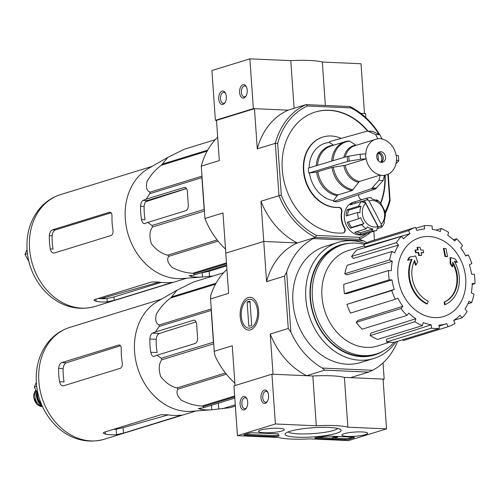 <?xml version="1.0" encoding="UTF-8"?>
<svg xmlns="http://www.w3.org/2000/svg" width="500" height="500" viewBox="0 0 500 500"><rect width="100%" height="100%" fill="white"/><g stroke="black" fill="none" stroke-linecap="round" stroke-linejoin="round"><path stroke-width="0.75" d="M386.538 428.881L348.569 440.581L309.894 438.875A38.788 6.338 -4 0 1 278.337 437.488L237.438 435.681L275.406 423.981L316.306 425.781A38.788 6.338 -4 0 1 347.863 427.175L386.538 428.881L383.056 379.087L344.381 377.381L347.863 427.175M260.806 430.025A12.894 2.106 -4 0 1 275.138 428.219A12.894 2.106 -4 0 1 284.288 429.588A12.894 2.106 -4 0 1 271.575 432.594A12.894 2.106 -4 0 1 258.569 431.388A12.894 2.106 -4 0 1 260.806 430.025M344.156 433.7A12.894 2.106 -4 0 1 358.481 431.894A12.894 2.106 -4 0 1 367.631 433.263A12.894 2.106 -4 0 1 354.919 436.269A12.894 2.106 -4 0 1 341.912 435.062A12.894 2.106 -4 0 1 344.156 433.7M289.956 431.312A28.1 4.588 -4 0 1 318.969 427.431A28.1 4.588 -4 0 1 340.688 429.637A28.1 4.588 -4 0 1 313.419 436.906A28.1 4.588 -4 0 1 285.4 433.506A28.1 4.588 -4 0 1 289.956 431.312M352.987 437.163A3.375 0.55 -4 0 1 354.45 437.512A3.375 0.55 -4 0 1 353.862 437.875L349.5 439.219A3.375 0.55 -4 0 1 344.825 439.681L316.356 438.425A3.375 0.55 -4 0 1 314.894 438.075A3.375 0.55 -4 0 1 317.688 437.337A33.731 5.506 -4 0 0 326.238 436.312A3.375 0.55 -4 0 1 329.556 436.131L352.987 437.163M276.95 433.812A3.375 0.55 -4 0 1 278.419 434.162A3.375 0.55 -4 0 1 278.412 434.206A33.731 5.506 -4 0 0 278.344 434.631A33.731 5.506 -4 0 0 279.025 435.631A3.375 0.55 -4 0 1 279.088 435.731A3.375 0.55 -4 0 1 277.312 436.344A3.375 0.55 -4 0 1 273.825 436.55L245.362 435.294A3.375 0.55 -4 0 1 243.894 434.95A3.375 0.55 -4 0 1 244.481 434.588L248.85 433.244A3.375 0.55 -4 0 1 253.525 432.781L276.95 433.812M275.406 423.981L271.925 374.188L233.956 385.894L237.438 435.681M244.356 409.812A6.744 3.819 -87.5 0 0 246.294 408.194A6.744 3.819 -87.5 0 0 246.725 398.387A6.744 3.819 -87.5 0 0 240.306 401.163A6.744 3.819 -87.5 0 0 244.356 409.812M265.238 403.375A6.744 3.819 -87.5 0 0 267.175 401.756A6.744 3.819 -87.5 0 0 267.613 391.95A6.744 3.819 -87.5 0 0 261.194 394.725A6.744 3.819 -87.5 0 0 265.238 403.375M271.925 374.188L312.825 375.994L316.306 425.781M312.825 375.994A38.788 6.338 -4 0 1 344.381 377.381M337.731 428.456A25.213 4.119 -4 0 1 313.188 433.594A25.213 4.119 -4 0 1 288.169 431.925M352.875 437.163L349.431 438.225A3.375 0.55 -4 0 1 344.75 438.688L334.306 438.225M332.531 438.144L316.744 437.45M337.706 436.494L337.75 437.163L335.613 437.238L336.181 437.356L332.55 438.469L337.75 437.163M336.869 436.456L336.919 437.125M335.55 436.394L335.613 437.238M335.262 436.381L335.325 437.325M332.55 438.469L332.481 437.475L335.275 436.613M278.488 435.075A3.375 0.55 -4 0 1 273.756 435.556L245.4 434.306M267.863 392.481A5.469 3.094 -87.5 0 0 266.069 391.325A5.469 3.094 -87.5 0 0 262.738 396.65A5.469 3.094 -87.5 0 0 265.587 402.25A5.469 3.094 -87.5 0 0 266.206 402.169A5.469 3.094 -87.5 0 0 267.481 401.25M246.981 398.919A5.469 3.094 -87.5 0 0 245.188 397.756A5.469 3.094 -87.5 0 0 241.856 403.088A5.469 3.094 -87.5 0 0 244.706 408.681A5.469 3.094 -87.5 0 0 245.325 408.6A5.469 3.094 -87.5 0 0 246.594 407.688M365.881 117.644L365.594 113.581L360.838 113.369L364.487 113.531L361 63.738L322.325 62.031A38.788 6.338 176 0 0 290.775 60.644L249.875 58.837L211.906 70.544L215.387 120.331L216.5 120.381L219.312 160.581L201.275 166.137L204.938 218.519L222.975 212.963L225.787 253.162L263.75 241.456L266.562 281.656L284.6 276.1L288.263 328.481L270.225 334.038L273.038 374.237L306.681 375.719L324.719 370.163L322.312 368.069A72.519 58.606 72.9 0 1 290.869 332.119L288.263 328.481M325.363 105.45L322.325 62.031M294.106 108.319L290.775 60.644M379.05 134.412A70.831 57.244 -107.1 0 0 350.788 107.894L349.988 106.538L306.15 104.606L288.113 110.162L253.356 108.631L249.875 58.837M242.956 84.706A6.744 3.819 -87.5 0 0 239.9 94.3A6.744 3.819 -87.5 0 0 245.825 96.363A6.744 3.819 -87.5 0 0 246.256 86.562A6.744 3.819 -87.5 0 0 242.956 84.706M222.075 91.144A6.744 3.819 -87.5 0 0 219.019 100.731A6.744 3.819 -87.5 0 0 224.938 102.8A6.744 3.819 -87.5 0 0 225.375 93A6.744 3.819 -87.5 0 0 222.075 91.144M253.356 108.631L215.387 120.331M225.625 93.525A5.469 3.094 -87.5 0 0 223.831 92.369A5.469 3.094 -87.5 0 0 223.212 92.45A5.469 3.094 -87.5 0 0 220.494 98.238A5.469 3.094 -87.5 0 0 223.35 103.294A5.469 3.094 -87.5 0 0 225.244 102.294M246.513 87.088A5.469 3.094 -87.5 0 0 244.713 85.931A5.469 3.094 -87.5 0 0 244.1 86.013A5.469 3.094 -87.5 0 0 241.375 91.8A5.469 3.094 -87.5 0 0 244.231 96.856A5.469 3.094 -87.5 0 0 246.125 95.862M211.375 409.819L191.6 411.325A58.519 47.294 -107.1 0 1 134.581 351.688A58.519 47.294 -107.1 0 1 157.688 301.306L177.031 290.188L171.575 296.913A65.431 52.881 -107.1 0 0 170.706 298.006C165.206 301.931 160.419 307.3 156.356 314.113C154.969 320.106 155.963 323.719 159.331 324.944A65.431 52.881 -107.1 0 0 159.094 326.475L155.387 331.987L152.419 333.156C150.963 333.994 150.113 335.944 149.856 339.006A62.975 50.894 72.9 0 0 150.781 352.287C151.463 355.269 152.544 356.637 154.044 356.388L157.012 355.219L161.319 358.263A65.431 52.881 -107.1 0 0 161.769 359.825C158.794 363.862 158.431 369.425 160.688 376.519C165.619 382.794 171.056 386.6 176.994 387.938A65.431 52.881 -107.1 0 0 178.025 389.113C175.9 392.081 177.019 395.781 181.388 400.219C188.444 403.831 195.369 405.763 202.175 406.019A65.431 52.881 -107.1 0 0 203.5 406.488L203.069 407.881L198.425 408.481L200.644 409.294A62.975 50.894 72.9 0 0 211.375 409.819A62.975 50.894 72.9 0 0 211.756 409.787L230.1 407.663A65.431 52.881 -107.1 0 0 231.369 407.306L235.369 406.069M153.562 356.469L154.044 356.388M223.594 272.762L193.506 282.038L177.031 290.188M157.012 355.219L195.087 343.488A5.056 2.862 -87.5 0 0 197.587 337.631L196.656 324.35A5.056 2.862 -87.5 0 0 194.031 320.175A5.056 2.862 -87.5 0 0 193.463 320.25L155.387 331.987M150.781 352.287L157.137 352.569A55.312 44.7 72.9 0 1 156.206 339.288C156.531 336.244 157.581 334.3 159.362 333.462L196.056 321.887M213.644 342.975A65.431 52.881 -107.1 0 1 213.419 342.2L211.2 310.419A65.431 52.881 -107.1 0 1 211.312 309.656M234.725 396.869L203.5 406.488M234.662 396.006L202.175 406.019M235.369 406.037L230.1 407.663M226.4 374.2L178.025 389.113M225.45 373L176.994 387.938M213.7 343.819L161.769 359.825M213.419 342.2L161.319 358.263M211.2 310.419L159.094 326.475M211.262 308.938L159.331 324.944M215.519 284.194L170.706 298.006M216.069 283.2L171.575 296.913M234.812 398.1L203.069 407.881M222.519 408.738L235.281 404.806M412.069 259.35L411.5 259.531A30.356 24.531 -107.1 0 0 426.737 303.969L427.306 303.794A30.356 24.531 -107.1 0 1 412.069 259.35A116.263 7.275 167.8 0 0 408.125 260.094A113.25 41.431 -49.8 0 0 409.806 257.075A115.756 7.244 -12.2 0 1 415.662 255.987A116.75 68.375 80.4 0 1 417.631 262.025A115.544 42.269 130.2 0 1 415.988 264.994A116.319 68.119 -99.6 0 0 414.588 260.419A27.656 22.35 -107.1 0 0 428.237 301.194A118.044 56.881 113.9 0 1 427.306 303.794M414.212 261.212A116.319 68.119 -99.6 0 1 415.419 265.169L415.988 264.994M411.5 259.531A116.263 7.275 167.8 0 0 407.556 260.269A113.25 41.431 -49.8 0 0 409.237 257.25L409.806 257.075M407.556 260.269L408.125 260.094M444.625 304.756L445.2 304.581A118.044 69.438 -110.7 0 0 444.681 301.919L444.113 302.094A118.044 69.438 -110.7 0 1 444.625 304.756M454.556 261.675A116.263 30.125 -175.5 0 1 456.725 262.438L457.294 262.262A116.263 30.125 -175.5 0 0 454.294 261.212A30.356 24.531 -107.1 0 1 445.2 304.581M444.681 301.919A27.656 22.35 -107.1 0 0 452.7 262.1A116.319 61.525 104.1 0 1 452.725 266.613L452.156 266.788A115.544 64.188 -130.7 0 0 450.188 263.663A116.75 61.75 -75.9 0 0 450.044 257.706L450.613 257.531A115.756 29.994 4.5 0 1 455.294 259.075A113.25 62.912 49.3 0 1 457.294 262.262M450.188 263.663L450.756 263.488A116.75 61.75 -75.9 0 0 450.613 257.531M452.725 266.613A115.544 64.188 -130.7 0 0 450.756 263.488M452.719 263.288A27.656 22.35 -107.1 0 1 444.113 302.094M445.538 256.35L444.969 256.525A116.244 18.988 176 0 1 446.981 256.688L447.55 256.512A116.244 18.988 176 0 0 445.538 256.35A117.156 66.294 -87.5 0 0 443.931 248.369A114.431 18.688 -4 0 1 445.938 248.531A116.788 66.087 92.5 0 1 447.55 256.512M444.969 256.525A117.156 66.294 -87.5 0 0 443.356 248.544L443.931 248.369M419.212 255.263L418.644 255.438A116.244 18.988 176 0 1 421.075 255.475L421.644 255.3A116.244 18.988 176 0 0 419.212 255.263A116.788 66.087 -87.5 0 0 418.706 252.537A115.7 18.894 176 0 0 416.081 252.512A116.331 65.831 -87.5 0 0 415.562 249.963A115.119 18.8 -4 0 1 418.188 249.981A116.788 66.087 -87.5 0 0 417.6 247.281A114.431 18.688 -4 0 1 420.037 247.312A117.156 66.294 92.5 0 1 420.625 250.019A115.119 18.8 -4 0 1 423.169 250.062A117.475 66.475 92.5 0 1 423.681 252.619A115.7 18.894 176 0 0 421.138 252.569A117.156 66.294 92.5 0 1 421.644 255.3M421.175 252.756A115.7 18.894 176 0 1 423.113 252.794L423.681 252.619M417.581 249.975A116.788 66.087 -87.5 0 0 417.031 247.456L417.6 247.281M418.644 255.438A116.788 66.087 -87.5 0 0 418.137 252.712A115.7 18.894 176 0 0 415.513 252.688A116.331 65.831 -87.5 0 0 414.994 250.138L415.562 249.963M415.513 252.688L416.081 252.512M418.137 252.712L418.706 252.537M397.619 341.312A72.519 58.606 72.9 0 1 372.625 370.288L368.556 372.094L350.519 377.656L384.169 379.137L383.081 379.469M368.556 372.094L324.719 370.163M226.919 269.413A72.519 58.606 72.9 0 0 210.731 295.406L210.562 298.919L214.225 351.3L214.931 355.525A72.519 58.606 72.9 0 0 234.869 383.106M370.7 232.231A72.519 58.606 -107.1 0 1 359.269 239.319L315.431 237.381L297.4 242.944L263.75 241.456L297.4 242.944A72.519 58.606 72.9 0 0 266.562 281.656M383.031 362.887L384.169 379.137M250.538 329.844A16.406 9.281 -87.5 0 0 255.25 325.9A16.406 9.281 -87.5 0 0 256.3 302.062A16.406 9.281 -87.5 0 0 240.694 308.8A16.406 9.281 -87.5 0 0 250.538 329.844M257.281 148.881A72.519 58.606 72.9 0 1 288.113 110.162L254.469 108.681L257.281 148.881L275.312 143.319L278.975 195.7L260.944 201.262L263.75 241.456L225.787 253.162L228.594 293.363L210.562 298.919M214.225 351.3L232.256 345.744L235.044 385.556M395.969 341.819A60.712 49.062 -107.1 0 1 373.694 358.5L360.825 362.463A60.712 49.062 -107.1 0 1 292.938 302.244A60.712 49.062 -107.1 0 1 325.062 246.431L337.931 242.463A60.712 49.062 -107.1 0 1 365.319 243.55M366.781 242.8A72.519 58.606 72.9 0 0 363.575 240.825L313.263 238.606A72.519 58.606 72.9 0 0 286.669 272L290.869 332.119M372.625 370.288L322.312 368.069M313.263 238.606L315.431 237.381L297.4 242.944A72.519 58.606 72.9 0 1 260.944 201.262M366.962 233.381A70.831 57.244 -107.1 0 1 359.837 237.35L316.531 235.444L315.431 237.381L359.269 239.319L363.575 240.825M270.225 334.038A72.519 58.606 72.9 0 0 306.681 375.719M284.6 276.1L286.669 272M373.694 358.5A60.712 49.062 -107.1 0 1 305.806 298.275A60.712 49.062 -107.1 0 1 337.931 242.463M394.119 342.306A57.169 46.2 -107.1 0 1 376.3 353.988A57.169 46.2 -107.1 0 1 312.369 297.281A57.169 46.2 -107.1 0 1 342.619 244.725A57.169 46.2 -107.1 0 1 363.925 244.35M376.3 353.988L374.4 354.575A57.169 46.2 -107.1 0 1 310.469 297.869A57.169 46.2 -107.1 0 1 340.725 245.306L342.619 244.725M383.044 351.163A57.606 46.556 -107.1 0 1 310.113 297.85A57.606 46.556 -107.1 0 1 349.787 243.263M428.956 236.525A41.194 33.288 -107.1 0 1 465.719 278.562A41.194 33.288 -107.1 0 1 434.625 317.606A41.194 33.288 -107.1 0 1 397.856 275.569A41.194 33.288 -107.1 0 1 428.956 236.525M431.481 328.131L386.681 341.944L386.494 339.263L431.25 324.8L431.481 328.131A52.281 42.25 72.9 0 0 439.263 328.475L439.031 325.144A48.906 39.525 -107.1 0 0 446.625 323.669L439.094 326.1M402.881 339.688L403.237 340.556L448.044 326.75L446.756 323.619A48.906 39.525 -107.1 0 1 446.625 323.669M448.044 326.75A52.281 42.25 72.9 0 0 454.981 323.506L453.7 320.381A48.906 39.525 -107.1 0 0 459.988 315.356L462.125 317.8A52.281 42.25 72.9 0 0 467.169 311.469L465.031 309.025A48.906 39.525 -107.1 0 0 468.925 301.256L471.594 302.65A52.281 42.25 72.9 0 0 473.969 294.194L471.3 292.8A48.906 39.525 -107.1 0 0 472.212 283.481L475 283.6A52.281 42.25 72.9 0 0 474.35 274.306L471.562 274.181A48.906 39.525 -107.1 0 0 469.338 264.725L471.825 263.562A52.281 42.25 72.9 0 0 468.25 254.844L465.763 256.006A48.906 39.525 -107.1 0 0 460.75 247.844L462.562 245.575A52.281 42.25 72.9 0 0 456.6 238.762L454.794 241.031A48.906 39.525 -107.1 0 0 447.756 235.419L448.606 232.381A52.281 42.25 72.9 0 0 441.175 228.512L440.319 231.544A48.906 39.525 -107.1 0 0 432.331 229.325L432.094 225.994A52.281 42.25 72.9 0 0 424.319 225.65L424.55 228.988A48.906 39.525 -107.1 0 0 417.812 230.2L416.812 230.494A48.906 39.525 -107.1 0 1 417.812 230.2M416.819 230.506L415.538 227.381A52.281 42.25 72.9 0 0 408.6 230.619L409.881 233.75L364.825 246.944L363.794 244.425L408.6 230.619M401.45 236.331A52.281 42.25 72.9 0 0 396.413 242.656L351.606 256.469A52.281 42.25 72.9 0 1 356.65 250.138L401.45 236.331L403.587 238.775A48.906 39.525 -107.1 0 1 409.881 233.75M396.413 242.656L398.55 245.106L353.325 258.431L351.606 256.469M391.981 251.481A52.281 42.25 72.9 0 0 389.606 259.938L344.806 273.744A52.281 42.25 72.9 0 1 347.181 265.287L391.981 251.481L394.65 252.869A48.906 39.525 -107.1 0 1 398.55 245.106M389.606 259.938L392.275 261.325L346.95 274.862L344.806 273.744M388.575 270.525A52.281 42.25 72.9 0 0 389.225 279.819L344.425 293.631A52.281 42.25 72.9 0 1 343.775 284.337L388.575 270.525L391.369 270.65A48.906 39.525 -107.1 0 1 392.275 261.325M389.225 279.819L392.019 279.944L346.669 293.731L344.425 293.631M394.237 289.406L391.75 290.569L346.95 304.375L394.237 289.406A48.906 39.525 -107.1 0 1 392.019 279.944M391.75 290.569A52.281 42.25 72.9 0 0 395.325 299.288L397.819 298.125A48.906 39.525 -107.1 0 0 402.825 306.281L401.019 308.55A52.281 42.25 72.9 0 0 406.975 315.369L408.787 313.1A48.906 39.525 -107.1 0 0 415.825 318.712L414.969 321.744A52.281 42.25 72.9 0 0 422.406 325.619L423.256 322.587A48.906 39.525 -107.1 0 0 431.25 324.8M389.237 342.238L378.206 345.812A49.919 40.344 -107.1 0 1 321.95 296.431A49.919 40.344 -107.1 0 1 348.8 250.406L364.375 245.85M414.969 321.744L370.169 335.556L370.85 333.113L415.825 318.712M401.019 308.55L356.213 322.362L357.669 320.538L402.825 306.281M472.188 284.469L475 283.6M467.863 303.8L471.594 302.65M453.7 320.394L462.125 317.8M386.681 341.944A52.281 42.25 72.9 0 0 394.456 342.287L439.263 328.475M370.169 335.556A52.281 42.25 72.9 0 0 377.6 339.425L422.406 325.619M356.213 322.362A52.281 42.25 72.9 0 0 362.175 329.175L406.975 315.369M346.95 304.375A52.281 42.25 72.9 0 0 350.525 313.094L395.325 299.288M363.794 244.425A52.281 42.25 72.9 0 1 370.731 241.188L415.538 227.381M415.894 228.25L424.319 225.65M435.994 230.106L441.175 228.512M453.406 239.744L456.6 238.762M465.588 255.662L468.25 254.844M36.344 382.269L34.288 387.144L38.244 394.456M34.288 387.144L36.731 386.394M168.312 414.875L123.106 427.7L116.15 429.212L116.531 434.631L123.488 433.137L181.331 415.225M180.413 415.213L180.438 415.581C181.925 415.144 181.506 415.062 179.175 415.319A58.519 47.294 -107.1 0 1 168.062 414.831L160.994 414.725L104.038 432.275L103.175 432.994L105.412 434.137A58.519 47.294 72.9 0 0 116.531 434.631M113.344 429.412A53.056 42.875 72.9 0 0 116.15 429.212M120.375 368.281L63.419 385.838C61.569 386.062 60.281 384.681 59.556 381.706A58.519 47.294 72.9 0 1 58.769 375.05A58.519 47.294 72.9 0 1 58.625 368.425C58.931 365.375 59.994 363.431 61.794 362.6L118.75 345.044C120.412 344.812 121.256 346.169 121.275 349.119A58.519 47.294 -107.1 0 0 121.419 355.744A58.519 47.294 -107.1 0 0 122.2 362.394C122.606 365.475 121.994 367.438 120.375 368.281M59.556 381.706L64.088 381.906A53.056 42.875 72.9 0 1 63.156 368.625C63.5 365.581 64.556 363.638 66.344 362.8L120.519 345.712M119.3 344.975L119.8 345.094M62.831 385.906L63.419 385.838M248.419 299.481A14.444 8.175 92.5 0 1 257.087 318.012A14.444 8.175 92.5 0 1 243.344 323.95A14.444 8.175 92.5 0 1 244.269 302.956A14.444 8.175 92.5 0 1 248.419 299.481M247.138 302.025L249.988 301.144L251.681 325.375L248.837 326.256L247.138 302.025L250.056 302.15M36.281 390.831A9.444 7.631 72.9 0 0 41.481 405.919L42.337 406.206M36.725 391.65A11.469 9.269 72.9 0 0 42.169 405.825M36.975 392.113A11.469 9.269 72.9 0 0 41.925 405.281M191.275 275.287L191.363 276.519A62.975 50.894 72.9 0 0 202.094 277.038L182.312 278.55A58.519 47.294 -107.1 0 1 125.3 218.906A58.519 47.294 -107.1 0 1 148.406 168.531L167.756 157.406L184.219 149.256L215.256 139.694M213.231 275.963L202.475 277.006A62.975 50.894 72.9 0 1 202.094 277.038M191.363 276.519L189.144 275.7L193.781 275.106L194.213 273.712A65.431 52.881 -107.1 0 1 192.887 273.238C186.169 272.994 179.262 271.075 172.169 267.481C167.744 263.062 166.6 259.344 168.738 256.331A65.431 52.881 -107.1 0 1 167.712 255.156C161.844 253.85 156.419 250.069 151.444 243.812C149.137 236.725 149.488 231.137 152.487 227.044A65.431 52.881 -107.1 0 1 152.031 225.481L147.725 222.444L144.281 223.688M144.756 223.612C143.262 223.856 142.175 222.488 141.5 219.506A62.975 50.894 72.9 0 1 140.569 206.231C140.825 203.169 141.681 201.219 143.131 200.375L146.1 199.206L149.806 193.7A65.431 52.881 -107.1 0 1 150.05 192.162C146.706 190.969 145.706 187.381 147.044 181.406C151.062 174.6 155.856 169.206 161.425 165.225A65.431 52.881 -107.1 0 1 162.294 164.131L167.756 157.406M226.525 263.75L194.213 273.712M226.462 262.894L192.887 273.238M218.062 241.131L168.738 256.331M217.113 239.931L167.712 255.156M204.419 211.038L152.487 227.044M204.356 210.194A65.431 52.881 -107.1 0 1 204.137 209.425L152.031 225.481M202.025 176.881A65.431 52.881 -107.1 0 0 201.912 177.638L149.806 193.7M201.975 176.163L150.05 192.162M207.181 151.119L161.425 165.225M207.738 150.125L162.294 164.131M201.912 177.638L204.137 209.425M147.725 222.444L185.8 210.706A5.056 2.862 -87.5 0 0 188.3 204.85L187.375 191.575A5.056 2.862 -87.5 0 0 184.75 187.394A5.056 2.862 -87.5 0 0 184.175 187.469L146.1 199.206M186.431 188.494L147.287 200.556C145.488 201.394 144.431 203.331 144.125 206.388A58.688 47.431 72.9 0 0 144.269 213.012A58.688 47.431 72.9 0 0 145.05 219.662L141.5 219.506M226.612 264.988L193.781 275.106M226.675 265.863L209.137 271.269L209.481 276.238M186.5 188.6L145.781 201.688M201.1 272.85A58.688 47.431 72.9 0 0 202.175 272.762L209.137 271.269M54.138 253.056L111.088 235.5C112.713 234.656 113.319 232.694 112.919 229.619A58.519 47.294 -107.1 0 1 112.131 222.963A58.519 47.294 -107.1 0 1 111.988 216.337C111.969 213.388 111.125 212.031 109.462 212.269L52.512 229.819C50.706 230.656 49.65 232.6 49.344 235.644A58.519 47.294 72.9 0 0 49.488 242.269A58.519 47.294 72.9 0 0 50.269 248.925C51 251.906 52.287 253.281 54.138 253.056L53.544 253.125M110.519 212.312L110.019 212.194M169.894 282.544C172.219 282.281 172.644 282.369 171.156 282.8L114.2 300.356L107.244 301.85A58.519 47.294 72.9 0 1 96.131 301.363L93.894 300.212L94.756 299.5L151.706 281.944L158.775 282.05A58.519 47.294 -107.1 0 0 169.894 282.544M172.044 282.444L171.156 282.8L171.131 282.431M111.106 212.763L55.35 229.944C53.537 230.781 52.469 232.719 52.138 235.769A55.144 44.569 72.9 0 0 52.263 242.394A55.144 44.569 72.9 0 0 53.069 249.05L50.269 248.925M98.319 298.4A55.144 44.569 72.9 0 0 107.013 298.506L113.963 296.962L114.2 300.356M161.169 282.413L113.963 296.962M378.144 152.681A6.069 4.906 -107.1 0 1 381.119 162.319M378.413 160.85L377.869 153.006A5.394 4.363 -107.1 0 1 381.569 156.919A5.394 4.363 -107.1 0 1 380.681 162.231M376.675 156.844A5.394 4.363 -107.1 0 1 379.531 151.881A5.394 4.363 -107.1 0 1 385.288 155.756A5.394 4.363 -107.1 0 1 382.706 162.2A5.394 4.363 -107.1 0 1 376.675 156.844M398.369 155.9L396.081 155.219A18.55 14.994 -107.1 0 0 381.938 139.044L379.963 134.856L372.831 131.412L367.825 131.056M367.831 131.056L375.8 134.675L377.769 138.863A18.55 14.994 -107.1 0 0 375.656 139.312L354.694 145.775A18.55 14.994 -107.1 0 0 345.269 157.044M366.031 158.856L366.156 158.863A18.55 14.994 -107.1 0 0 380.3 175.037L359.338 181.494L352.212 190.519L338.062 194.881L337.144 195.619A25.75 20.806 -107.1 0 1 316.531 172.056L308.775 173.05L347.663 161.412L360.581 159.194L366.031 158.856A18.7 15.113 -107.1 0 1 365.681 153.875L365.806 153.881A18.55 14.994 -107.1 0 1 375.656 139.312M380.3 175.037L378.981 180.238L371.5 188.669L333.669 201.513L333.606 200.65L337.144 195.619M333.669 201.513A30.525 24.669 -107.1 0 0 337.837 201.7L375.669 188.85L383.15 180.419L384.469 175.219A18.55 14.994 -107.1 0 0 386.581 174.769L384.481 175.419M396.206 155.225A18.7 15.113 -107.1 0 1 396.556 160.2L396.431 160.2A18.55 14.994 -107.1 0 1 386.581 174.769M316.531 172.056L332.006 167.419L345.194 165.325L366.156 158.863M365.681 153.875L360.231 154.219L347.319 156.431L308.431 168.075A30.525 24.669 -107.1 0 0 308.775 173.05M367.481 131.113L329.481 141.637L329.544 142.5L333.619 145.188A25.75 20.806 -107.1 0 0 316.231 165.738M333.038 160.706A24.844 20.081 -107.1 0 1 349.725 141.131L345.112 141.669A25.294 20.444 -107.1 0 1 348.75 140.981M349.725 141.131L355.825 145.169A19 15.356 -107.1 0 0 343.9 157.456M396.556 160.2L398.775 160.744L398.431 155.738M396.594 163.162L398.713 160.875M309.5 173.088A29.65 23.963 72.9 0 0 333.606 200.65M329.544 142.5A29.65 23.963 72.9 0 0 309.15 167.856M377.819 226.494A13.494 10.906 -107.1 0 1 364.188 219.781A13.494 10.906 -107.1 0 1 365.594 203.25L377.819 226.494L377.663 228.294A15.175 12.269 -107.1 0 1 377.006 228.525L376.856 230.325A16.863 13.631 -107.1 0 1 376.512 230.438L363.219 234.537A16.863 13.631 -107.1 0 1 344.363 217.806A16.863 13.631 -107.1 0 1 353.288 202.306L366.575 198.206A16.863 13.631 -107.1 0 1 371.425 197.819L372.106 199.144A15.175 12.269 -107.1 0 1 377.575 201.194L376.9 199.869L375.819 200.2M380.756 203.269A62.4 50.425 72.9 0 0 385.131 175.212M367.987 131.044A62.4 50.425 72.9 0 0 315.281 112.037A62.4 50.425 72.9 0 0 283.988 181A62.4 50.425 72.9 0 0 342.944 233.006A3.375 2.725 72.9 0 0 343.438 232.913A3.375 2.725 72.9 0 0 344.7 228.081L344.319 228.2A3.375 2.725 72.9 0 1 343.244 232.963M361.925 199.644A20.238 16.356 72.9 0 0 361.012 199.3A3.375 2.725 72.9 0 1 358.869 194.556M341.138 138.406A36.256 29.3 72.9 0 0 322.981 137.019A36.256 29.3 72.9 0 0 304.756 176.9A36.256 29.3 72.9 0 0 338.738 207.331L338.356 207.45A3.375 2.725 72.9 0 1 341.55 211.875A20.238 16.356 72.9 0 0 344.319 228.2M344.7 228.081A20.238 16.356 72.9 0 1 341.931 211.762A3.375 2.725 72.9 0 0 338.738 207.331M387.85 174.3L389.644 199.931A70.831 57.244 -107.1 0 1 385.05 212.181M350.788 107.894L307.481 105.981A70.831 57.244 -107.1 0 0 277.675 143.406L281.294 195.15L278.975 195.7A72.519 58.606 -107.1 0 0 315.431 237.381M316.531 235.444A70.831 57.244 -107.1 0 1 281.294 195.15M377.744 227.4A15.175 12.269 72.9 0 0 378.288 226.9L364.475 200.65A15.175 12.269 72.9 0 0 362.3 201.825M376.512 230.438A16.863 13.631 -107.1 0 1 371.656 230.831L372.881 228.919A15.175 12.269 -107.1 0 1 367.406 226.875L366.188 228.781A16.863 13.631 -107.1 0 1 361.769 224.681L350.375 228.194A16.863 13.631 72.9 0 1 347.262 222.275L358.656 218.762A16.863 13.631 -107.1 0 1 357.65 213.713A16.863 13.631 -107.1 0 1 357.606 212.469L346.213 215.981A16.863 13.631 72.9 0 1 347.281 209.656L348.681 210.181A15.175 12.269 72.9 0 0 347.612 215.55M357.606 212.469L359.95 212.7A15.175 12.269 -107.1 0 1 361.025 206.381L358.675 206.15A16.863 13.631 -107.1 0 1 361.606 201.344L363.35 202.562A15.175 12.269 -107.1 0 1 363.85 202.037L365.594 203.25M358.656 218.762L360.788 217.7A15.175 12.269 -107.1 0 0 363.9 223.619L361.769 224.681M358.675 206.15L347.281 209.656M361.606 201.344L350.213 204.85A16.863 13.631 72.9 0 1 354.844 201.831L355.562 203.206M366.575 198.206A16.863 13.631 -107.1 0 0 366.231 198.319L354.844 201.831M376.9 199.869A16.863 13.631 -107.1 0 1 381.319 203.969L381.081 204.444A15.175 12.269 -107.1 0 1 384.194 210.362L384.431 209.881L384.075 209.994M384.431 209.881A16.863 13.631 -107.1 0 1 385.481 216.181L385.031 216.319M385.481 216.181L385.031 215.362A15.175 12.269 -107.1 0 1 383.963 221.681L384.412 222.5A16.863 13.631 -107.1 0 1 381.481 227.306L376.994 228.688M371.656 230.831L360.269 234.338A16.863 13.631 72.9 0 1 354.794 232.294L366.188 228.781M388.25 174.112L390.106 200.6A72.519 58.606 -107.1 0 1 385.288 213.525M374.438 240.044L373.825 231.269M254.469 108.681L216.5 120.381M204.938 218.519A72.519 58.606 72.9 0 0 225.5 249.094M217.675 137.194A72.519 58.606 72.9 0 0 201.275 166.137M349.988 106.538A72.519 58.606 -107.1 0 1 379.762 134.756M381.881 138.444A72.519 58.606 -107.1 0 1 382.244 139.113M277.675 143.406L275.312 143.319A72.519 58.606 -107.1 0 1 306.15 104.606L307.481 105.981M359.269 239.319L359.837 237.35M390.106 200.6L389.644 199.931M380.525 203A62.4 50.425 72.9 0 0 384.756 175.331M367.556 131.094A62.4 50.425 72.9 0 0 315.087 112.094M322.788 137.075A36.256 29.3 72.9 0 0 322.6 137.137A36.256 29.3 72.9 0 0 304.375 177.019A36.256 29.3 72.9 0 0 338.356 207.45M366.231 198.319L367.975 199.544A15.175 12.269 -107.1 0 0 367.319 199.769L369.062 200.981A13.494 10.906 -107.1 0 1 382.694 207.7A13.494 10.906 -107.1 0 1 381.294 224.231L381.131 226.025L378.288 226.9M369.062 200.981L381.294 224.231M381.481 227.306L381.631 225.5A15.175 12.269 -107.1 0 1 381.131 226.025M367.319 199.769L364.475 200.65M363.85 202.037L362.981 202.306M367.975 199.544L361.769 201.456M356.825 231.669A15.175 12.269 72.9 0 0 360.544 232.725L360.269 234.338M372.881 228.919L360.544 232.725M348.569 221.875A15.175 12.269 72.9 0 0 351.562 227.419L350.375 228.194M363.9 223.619L351.562 227.419M361.025 206.381L348.681 210.181M378.45 152.431A5.394 4.363 -107.1 0 1 383.006 156.456A5.394 4.363 -107.1 0 1 381.506 162.35M27.062 249.488L25 254.369L27.45 253.612M25 254.369L28.963 261.681M353.819 437.244L353.862 437.875M349.431 438.225L349.5 439.219M344.75 438.688L344.825 439.681M316.294 437.525L316.356 438.425M336.675 436.444L336.731 437.181M335.969 436.413L336.025 437.256M245.294 434.338L245.362 435.294M273.756 435.556L273.825 436.55M194.594 320.3L193.463 320.25M159.362 333.462L152.419 333.156M218.356 403.169L218.769 409.019M38.837 381.194A58.519 47.294 -107.1 0 1 69.8 327.394C60.9 330.225 53.5 335.406 47.6 342.95C39.156 354.269 35.419 367.512 36.375 382.694C38.425 416.788 68.581 449.15 104.275 439.244A58.519 47.294 -107.1 0 1 38.837 381.194M156.206 339.288L149.856 339.006M200.556 408.069L200.644 409.294M211.444 405.3L211.756 409.787M123.106 427.7L123.488 433.137M105.256 431.9L105.412 434.137M66.344 362.8L61.794 362.6M63.156 368.625L58.625 368.425M35.919 390.156A9.444 7.631 72.9 0 0 34.6 400.494A9.444 7.631 72.9 0 0 42.531 406.631M37.194 392.519A11.131 8.994 72.9 0 0 41.681 404.719M37.569 393.206A10.794 8.725 72.9 0 0 41.275 403.731M185.312 187.519L184.175 187.469M147.287 200.556L143.131 200.375M29.55 248.412A58.519 47.294 -107.1 0 1 60.519 194.619C51.612 197.444 44.212 202.631 38.319 210.175C29.875 221.488 26.131 234.737 27.088 249.919C29.144 284.012 59.294 316.375 94.987 306.462A58.519 47.294 -107.1 0 1 29.55 248.412M105.412 297.35A55.144 44.569 -107.1 0 1 103.513 298.706M377.762 138.713A18.7 15.113 -107.1 0 1 381.925 138.9M384.475 175.369A18.7 15.113 -107.1 0 1 380.312 175.181M359.338 181.494A18.55 14.994 -107.1 0 1 345.194 165.325M358.419 182.237A19 15.356 -107.1 0 1 343.869 165.6M353.131 189.781A24.844 20.081 -107.1 0 1 333.331 167.144M352.212 190.519A25.294 20.444 -107.1 0 1 332.006 167.419M331.706 161.106A25.294 20.444 -107.1 0 1 345.112 141.669L330.962 146.031A25.294 20.444 -107.1 0 0 317.562 165.338M338.062 194.881A25.294 20.444 -107.1 0 1 317.856 171.781M341.931 211.762L341.55 211.875M375.669 188.85A29.35 23.719 -107.1 0 1 371.5 188.669M376.794 188.025A28.875 23.338 -107.1 0 1 372.625 187.844M383.15 180.419A23.287 18.819 -107.1 0 1 378.981 180.238M368.663 131.225A28.875 23.338 -107.1 0 1 372.831 131.412M375.8 134.675A23.287 18.819 -107.1 0 1 379.963 134.856M360.581 159.194A23.287 18.819 -107.1 0 1 360.231 154.219M349.206 161.069A28.875 23.338 -107.1 0 1 348.862 156.094M347.663 161.412A29.35 23.719 -107.1 0 1 347.319 156.431M55.35 229.944L52.512 229.819M52.138 235.769L49.344 235.644M95.975 299.125L96.131 301.363M107.013 298.506L107.244 301.85M144.125 206.388L140.569 206.231M202.175 272.762L202.475 277.006M278.3 434.031L278.344 434.631M161.444 299.15L69.8 327.394M195.919 411L104.275 439.244M35.9 390.125L34.538 392.113L33.65 397.119L36.719 404.05L40.781 406.45L42.538 406.644M100.869 298.637L159.144 282.119M152.162 166.369L60.519 194.619M186.631 278.219L94.987 306.462M322.981 137.019L322.6 137.137"/></g></svg>
